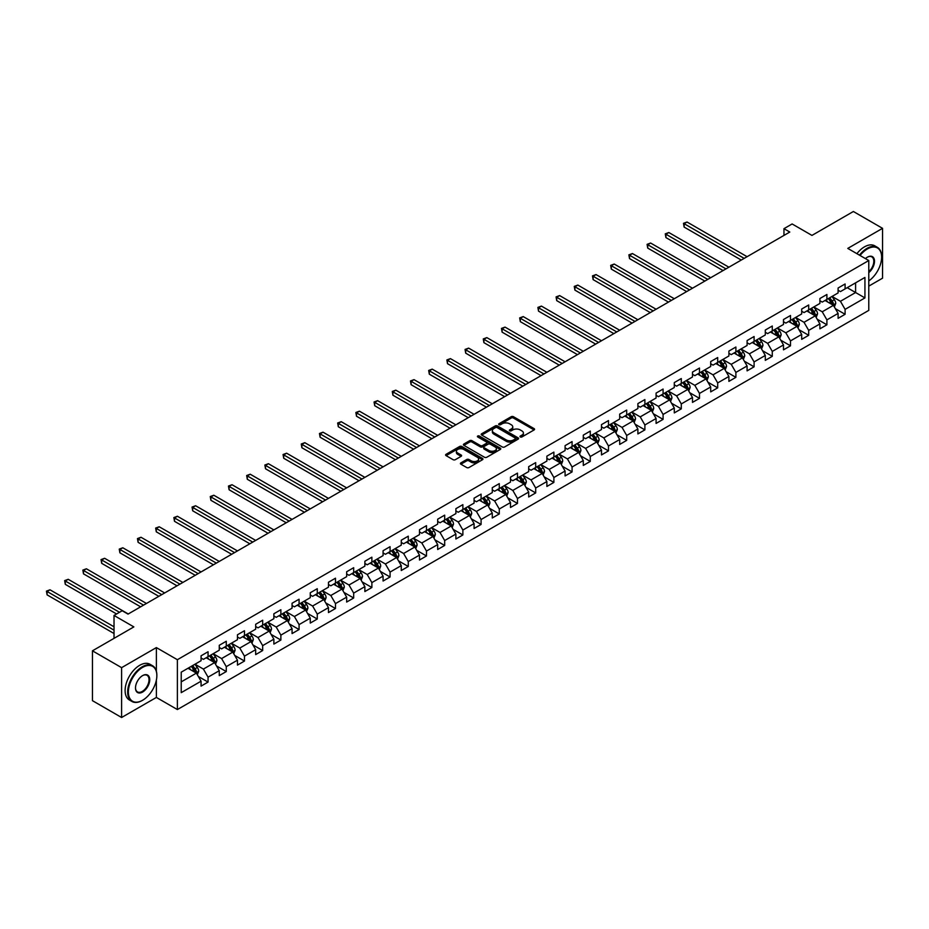 <?xml version="1.0" encoding="UTF-8"?>
<svg xmlns="http://www.w3.org/2000/svg" width="929" height="929" viewBox="0 0 929 929"><rect width="100%" height="100%" fill="white"/><g stroke="black" fill="none" stroke-linecap="round" stroke-linejoin="round"><path stroke-width="1.39" d="M520.31 436.967A1.138 0.65 0 0 0 521.912 436.967L534.082 429.941A1.614 0.941 0 0 0 534.558 429.279A1.614 0.941 0 0 0 534.082 428.617L513.47 416.715A1.614 0.941 0 0 0 511.182 416.715L499.012 423.74A1.138 0.65 0 0 0 500.615 424.669L502.194 423.763A5.179 2.996 0 0 1 509.522 423.763L511.24 424.75A5.179 2.996 0 0 1 512.762 426.864A5.179 2.996 0 0 1 511.24 428.989L509.661 429.895A1.138 0.65 0 0 0 511.264 430.824L512.843 429.906A5.179 2.996 0 0 1 520.17 429.906L521.889 430.905A5.179 2.996 0 0 1 523.41 433.019A5.179 2.996 0 0 1 521.889 435.132L520.31 436.038A1.138 0.65 0 0 0 520.31 436.967L520.31 436.038M460.9 462.874A1.614 0.941 0 0 0 460.436 463.536A1.614 0.941 0 0 0 460.9 464.198L466.695 467.531A1.614 0.941 0 0 0 468.982 467.531L482.488 459.727A1.614 0.941 0 0 0 482.964 459.065A1.614 0.941 0 0 0 482.488 458.403L461.876 446.501A1.614 0.941 0 0 0 459.588 446.501L446.071 454.304A1.614 0.941 0 0 0 445.606 454.966A1.614 0.941 0 0 0 446.071 455.628L453.062 459.669A1.614 0.941 0 0 0 455.349 459.669L461.132 456.325A1.614 0.941 0 0 0 461.608 455.663A1.614 0.941 0 0 0 461.132 455.001L457.672 453.004A4.331 2.497 0 0 1 456.406 451.239A4.331 2.497 0 0 1 459.077 448.928A4.331 2.497 0 0 1 463.792 449.462L477.367 457.3A4.331 2.497 0 0 1 478.632 459.065A4.331 2.497 0 0 1 475.962 461.376A4.331 2.497 0 0 1 471.247 460.842L468.982 459.53A1.614 0.941 0 0 0 466.695 459.53L460.9 462.874L460.9 464.198L466.695 460.877L466.695 459.53M868.778 286.132L882.55 278.177L882.55 228.337L853.379 211.498L811.958 235.409L792.123 223.959L783.96 228.673L789.801 232.041L128.028 614.104L122.198 610.736L114.023 615.451L114.023 638.362M156.374 671.249L156.374 647.583L121.606 667.661L92.447 650.823L133.857 626.901L114.023 615.451M156.374 647.583L177.381 659.706L868.778 260.538L868.778 310.379L177.381 709.559L177.381 659.706M882.55 228.337L847.782 248.403L868.778 260.538M502.31 446.965A1.614 0.941 0 0 0 504.598 446.965L518.115 439.162A1.614 0.941 0 0 0 518.579 438.511A1.614 0.941 0 0 0 518.115 437.849L497.491 425.946A1.614 0.941 0 0 0 495.203 425.946L481.686 433.75A1.614 0.941 0 0 0 481.222 434.412A1.614 0.941 0 0 0 481.686 435.062L502.31 446.965M478.191 437.211A1.138 0.65 0 0 1 479.341 437.373L479.341 436.026L500.301 448.126A1.614 0.941 0 0 1 500.777 448.788A1.614 0.941 0 0 1 500.301 449.45L486.784 457.254A1.614 0.941 0 0 1 484.497 457.254L463.885 445.351L463.885 444.027A1.614 0.941 0 0 0 463.408 444.689A1.614 0.941 0 0 0 463.885 445.351M463.885 444.027L469.668 440.683A1.614 0.941 0 0 1 471.955 440.683L480.316 445.514A1.614 0.941 0 0 0 482.604 445.514L486.448 443.296A1.614 0.941 0 0 0 486.924 442.634A1.614 0.941 0 0 0 486.448 441.972L477.738 436.955A1.138 0.65 0 0 1 479.341 436.026M121.606 667.661L121.606 717.502L92.447 700.663L92.447 650.823M198.318 676.451L208.061 682.072L208.061 677.16L219.267 670.692L219.267 675.604L226.27 671.562L226.27 666.65L237.464 660.182L237.464 665.094L244.466 661.053L244.466 656.141L255.672 649.673L255.672 654.597L262.663 650.544L262.663 645.632L273.869 639.164L273.869 644.087L280.872 640.046L280.872 635.122L292.066 628.654L292.066 633.578L299.068 629.537L299.068 624.613L310.274 618.145L310.274 623.069L317.265 619.028L317.265 614.104L328.471 607.636L328.471 612.559L335.474 608.518L335.474 603.595L346.668 597.138L346.668 602.05L353.67 598.009L353.67 593.097L364.876 586.629L364.876 591.541L371.879 587.5L371.879 582.588L383.073 576.119L383.073 581.031L390.075 576.99L390.075 572.078L401.27 565.61L401.27 570.522L408.272 566.481L408.272 561.569L419.478 555.101L419.478 560.013L426.481 555.972L426.481 551.06L437.675 544.591L437.675 549.503L444.677 545.462L444.677 540.55L455.884 534.082L455.884 539.006L462.874 534.965L462.874 530.041L474.08 523.573L474.08 528.496L481.083 524.455L481.083 519.532L492.277 513.063L492.277 517.987L499.279 513.946L499.279 509.022L510.486 502.554L510.486 507.478L517.476 503.437L517.476 498.513L528.682 492.045L528.682 496.969L535.685 492.927L535.685 488.004L546.879 481.547L546.879 486.459L553.881 482.418L553.881 477.506L565.087 471.038L565.087 475.95L572.078 471.909L572.078 466.997L583.284 460.529L583.284 465.441L590.287 461.399L590.287 456.487L601.481 450.019L601.481 454.931L608.483 450.89L608.483 445.978L619.689 439.51L619.689 444.422L626.692 440.381L626.692 435.469L637.886 429.001L637.886 433.924L644.889 429.872L644.889 424.959L656.083 418.491L656.083 423.415L663.085 419.374L663.085 414.45L674.291 407.982L674.291 412.906L681.294 408.865L681.294 403.941L692.488 397.473L692.488 402.396L699.491 398.355L699.491 393.431L710.697 386.963L710.697 391.887L717.687 387.846L717.687 382.922L728.893 376.466L728.893 381.378L735.896 377.337L735.896 372.413L747.09 365.956L747.09 370.868L754.093 366.827L754.093 361.915L765.299 355.447L765.299 360.359L772.289 356.318L772.289 351.406L783.495 344.938L783.495 349.85L790.498 345.809L790.498 340.897L801.692 334.428L801.692 339.34L808.694 335.299L808.694 330.387L819.901 323.919L819.901 328.831L826.903 324.79L826.903 319.878L838.097 313.41L838.097 318.333L845.1 314.292L845.1 309.369L864.934 297.919L864.934 277.446L855.597 282.834L855.597 292.53L864.934 297.919M208.061 682.072L201.07 686.113L201.07 681.201L181.225 692.651L181.225 672.166L201.07 660.716L201.07 655.804L208.061 651.763L208.061 656.675L219.267 650.207L219.267 645.295L226.27 641.254L226.27 646.166L237.464 639.709L237.464 634.786L244.466 630.745L244.466 635.668L255.672 629.2L255.672 624.276L262.663 620.235L262.663 625.159L273.869 618.691L273.869 613.767L280.872 609.726L280.872 614.65L292.066 608.181L292.066 603.258L299.068 599.217L299.068 604.14L310.274 597.672L310.274 592.748L317.265 588.707L317.265 593.631L328.471 587.163L328.471 582.251L335.474 578.21L335.474 583.122L346.668 576.654L346.668 571.741L353.67 567.7L353.67 572.612L364.876 566.144L364.876 561.232L371.879 557.191L371.879 562.103L383.073 555.635L383.073 550.723L390.075 546.682L390.075 551.594L401.27 545.126L401.27 540.213L408.272 536.172L408.272 541.084L419.478 534.616L419.478 529.704L426.481 525.663L426.481 530.575L437.675 524.119L437.675 519.195L444.677 515.154L444.677 520.077L455.884 513.609L455.884 508.686L462.874 504.644L462.874 509.568L474.08 503.1L474.08 498.176L481.083 494.135L481.083 499.059L492.277 492.591L492.277 487.667L499.279 483.626L499.279 488.549L510.486 482.081L510.486 477.169L517.476 473.116L517.476 478.04L528.682 471.572L528.682 466.66L535.685 462.619L535.685 467.531L546.879 461.063L546.879 456.151L553.881 452.109L553.881 457.022L565.087 450.553L565.087 445.641L572.078 441.6L572.078 446.512L583.284 440.044L583.284 435.132L590.287 431.091L590.287 436.003L601.481 429.535L601.481 424.623L608.483 420.582L608.483 425.494L619.689 419.037L619.689 414.113L626.692 410.072L626.692 414.984L637.886 408.528L637.886 403.604L644.889 399.563L644.889 404.487L656.083 398.018L656.083 393.095L663.085 389.054L663.085 393.977L674.291 387.509L674.291 382.585L681.294 378.544L681.294 383.468L692.488 377L692.488 372.076L699.491 368.035L699.491 372.959L710.697 366.49L710.697 361.578L717.687 357.537L717.687 362.449L728.893 355.981L728.893 351.069L735.896 347.028L735.896 351.94L747.09 345.472L747.09 340.56L754.093 336.519L754.093 341.431L765.299 334.963L765.299 330.05L772.289 326.009L772.289 330.921L783.495 324.453L783.495 319.541L790.498 315.5L790.498 320.412L801.692 313.944L801.692 309.032L808.694 304.991L808.694 309.903L819.901 303.446L819.901 298.523L826.903 294.481L826.903 299.405L838.097 292.937L838.097 288.013L845.1 283.972L845.1 288.896L864.934 277.446M206.203 657.755L214.599 662.609L203.393 669.077L194.997 664.223M201.07 658.022L203.393 659.369L208.061 656.675M203.393 669.077L208.061 677.16M214.599 662.609L219.267 670.692M224.4 647.246L232.796 652.1L221.601 658.568L213.194 653.714M219.267 647.513L221.601 648.86L226.27 646.166M221.601 658.568L226.27 666.65M232.796 652.1L237.464 660.182M242.597 636.737L251.004 641.591L239.798 648.059L231.402 643.205M237.464 637.015L239.798 638.362L244.466 635.668M239.798 648.059L244.466 656.141M251.004 641.591L255.672 649.673M260.805 626.227L269.201 631.081L258.007 637.549L249.599 632.695M255.672 626.506L258.007 627.853L262.663 625.159M258.007 637.549L262.663 645.632M269.201 631.081L273.869 639.164M279.002 615.73L287.398 620.572L276.203 627.04L267.796 622.186M273.869 615.997L276.203 617.344L280.872 614.65M276.203 627.04L280.872 635.122M287.398 620.572L292.066 628.654M297.199 605.22L305.606 610.063L294.4 616.531L286.004 611.677M292.066 605.487L294.4 606.834L299.068 604.14M294.4 616.531L299.068 624.613M305.606 610.063L310.274 618.145M315.407 594.711L323.803 599.553L312.608 606.022L304.201 601.179M310.274 594.978L312.608 596.325L317.265 593.631M312.608 606.022L317.265 614.104M323.803 599.553L328.471 607.636M333.604 584.202L342 589.044L330.805 595.512L322.409 590.67M328.471 584.469L330.805 585.816L335.474 583.122M330.805 595.512L335.474 603.595M342 589.044L346.668 597.138M351.801 573.692L360.208 578.546L349.002 585.003L340.606 580.16M346.668 573.959L349.002 575.306L353.67 572.612M349.002 585.003L353.67 593.097M360.208 578.546L364.876 586.629M370.009 563.183L378.405 568.037L367.21 574.505L358.803 569.651M364.876 563.45L367.21 564.797L371.879 562.103M367.21 574.505L371.879 582.588M378.405 568.037L383.073 576.119M388.206 552.674L396.613 557.528L385.407 563.996L377.011 559.142M383.073 552.941L385.407 554.288L390.075 551.594M385.407 563.996L390.075 572.078M396.613 557.528L401.27 565.61M406.414 542.164L414.81 547.018L403.604 553.487L395.208 548.633M401.27 542.431L403.604 543.779L408.272 541.084M403.604 553.487L408.272 561.569M414.81 547.018L419.478 555.101M424.611 531.655L433.007 536.509L421.812 542.977L413.405 538.123M419.478 531.922L421.812 533.269L426.481 530.575M421.812 542.977L426.481 551.06M433.007 536.509L437.675 544.591M442.808 521.146L451.215 526L440.009 532.468L431.613 527.614M437.675 521.424L440.009 522.772L444.677 520.077M440.009 532.468L444.677 540.55M451.215 526L455.884 534.082M461.016 510.636L469.412 515.49L458.206 521.959L449.81 517.105M455.884 510.915L458.206 512.262L462.874 509.568M458.206 521.959L462.874 530.041M469.412 515.49L474.08 523.573M479.213 500.139L487.609 504.981L476.414 511.449L468.007 506.595M474.08 500.406L476.414 501.753L481.083 499.059M476.414 511.449L481.083 519.532M487.609 504.981L492.277 513.063M497.41 489.629L505.817 494.472L494.611 500.94L486.215 496.098M492.277 489.897L494.611 491.244L499.279 488.549M494.611 500.94L499.279 509.022M505.817 494.472L510.486 502.554M515.618 479.12L524.014 483.963L512.82 490.431L504.412 485.588M510.486 479.387L512.82 480.734L517.476 478.04M512.82 490.431L517.476 498.513M524.014 483.963L528.682 492.045M533.815 468.611L542.211 473.453L531.016 479.921L522.609 475.079M528.682 468.878L531.016 470.225L535.685 467.531M531.016 479.921L535.685 488.004M542.211 473.453L546.879 481.547M552.012 458.102L560.419 462.956L549.213 469.412L540.817 464.57M546.879 458.369L549.213 459.716L553.881 457.022M549.213 469.412L553.881 477.506M560.419 462.956L565.087 471.038M570.22 447.592L578.616 452.446L567.422 458.914L559.014 454.06M565.087 447.859L567.422 449.206L572.078 446.512M567.422 458.914L572.078 466.997M578.616 452.446L583.284 460.529M588.417 437.083L596.813 441.937L585.618 448.405L577.223 443.551M583.284 437.35L585.618 438.697L590.287 436.003M585.618 448.405L590.287 456.487M596.813 441.937L601.481 450.019M606.614 426.574L615.021 431.428L603.815 437.896L595.419 433.042M601.481 426.841L603.815 428.188L608.483 425.494M603.815 437.896L608.483 445.978M615.021 431.428L619.689 439.51M624.822 416.064L633.218 420.918L622.024 427.386L613.616 422.532M619.689 416.343L622.024 417.69L626.692 414.984M622.024 427.386L626.692 435.469M633.218 420.918L637.886 429.001M643.019 405.555L651.426 410.409L640.22 416.877L631.825 412.023M637.886 405.834L640.22 407.181L644.889 404.487M640.22 416.877L644.889 424.959M651.426 410.409L656.083 418.491M661.227 395.046L669.623 399.9L658.417 406.368L650.021 401.514M656.083 395.324L658.417 396.671L663.085 393.977M658.417 406.368L663.085 414.45M669.623 399.9L674.291 407.982M679.424 384.548L687.82 389.39L676.626 395.859L668.218 391.004M674.291 384.815L676.626 386.162L681.294 383.468M676.626 395.859L681.294 403.941M687.82 389.39L692.488 397.473M697.621 374.039L706.028 378.881L694.822 385.349L686.426 380.507M692.488 374.306L694.822 375.653L699.491 372.959M694.822 385.349L699.491 393.431M706.028 378.881L710.697 386.963M715.829 363.529L724.225 368.372L713.019 374.84L704.623 369.997M710.697 363.796L713.019 365.143L717.687 362.449M713.019 374.84L717.687 382.922M724.225 368.372L728.893 376.466M734.026 353.02L742.422 357.874L731.228 364.331L722.82 359.488M728.893 353.287L731.228 354.634L735.896 351.94M731.228 364.331L735.896 372.413M742.422 357.874L747.09 365.956M752.223 342.511L760.63 347.365L749.424 353.821L741.028 348.979M747.09 342.778L749.424 344.125L754.093 341.431M749.424 353.821L754.093 361.915M760.63 347.365L765.299 355.447M770.431 332.001L778.827 336.855L767.633 343.324L759.225 338.47M765.299 332.268L767.633 333.616L772.289 330.921M767.633 343.324L772.289 351.406M778.827 336.855L783.495 344.938M788.628 321.492L797.024 326.346L785.829 332.814L777.422 327.96M783.495 321.759L785.829 323.106L790.498 320.412M785.829 332.814L790.498 340.897M797.024 326.346L801.692 334.428M806.825 310.983L815.232 315.837L804.026 322.305L795.63 317.451M801.692 311.25L804.026 312.597L808.694 309.903M804.026 322.305L808.694 330.387M815.232 315.837L819.901 323.919M825.033 300.473L833.429 305.327L822.235 311.796L813.827 306.942M819.901 300.752L822.235 302.099L826.903 299.405M822.235 311.796L826.903 319.878M833.429 305.327L838.097 313.41M847.202 287.676L855.597 292.53L840.431 301.286L832.036 296.432M838.097 290.243L840.431 291.59L845.1 288.896M840.431 301.286L845.1 309.369M121.606 717.502L156.374 697.435L177.381 709.559M783.96 228.673L783.96 235.409M181.225 681.874L196.402 673.119L187.995 668.265M196.402 673.119L201.07 681.201M835.357 308.66L845.1 314.292M817.16 319.17L826.903 324.79M798.952 329.679L808.694 335.299M780.755 340.188L790.498 345.809M762.546 350.697L772.289 356.318M744.35 361.207L754.093 366.827M726.153 371.716L735.896 377.337M707.944 382.214L717.687 387.846M689.748 392.723L699.491 398.355M671.551 403.232L681.294 408.865M653.342 413.742L663.085 419.374M635.146 424.251L644.889 429.872M616.949 434.76L626.692 440.381M598.74 445.27L608.483 450.89M580.544 455.779L590.287 461.399M562.347 466.288L572.078 471.909M544.139 476.798L553.881 482.418M525.942 487.307L535.685 492.927M507.733 497.805L517.476 503.437M489.537 508.314L499.279 513.946M471.34 518.823L481.083 524.455M453.131 529.333L462.874 534.965M434.935 539.842L444.677 545.462M416.738 550.351L426.481 555.972M398.529 560.861L408.272 566.481M380.333 571.37L390.075 576.99M362.136 581.879L371.879 587.5M343.927 592.388L353.67 598.009M325.731 602.898L335.474 608.518M307.534 613.395L317.265 619.028M289.325 623.905L299.068 629.537M271.129 634.414L280.872 640.046M252.92 644.923L262.663 650.544M234.723 655.433L244.466 661.053M216.527 665.942L226.27 671.562M156.374 697.435L156.374 680.051M520.763 437.129L521.889 436.479A5.179 2.996 0 0 0 523.41 434.366L523.41 433.019M512.762 426.864L512.762 428.211A5.179 2.996 0 0 1 511.24 430.336L510.114 430.975M534.082 428.617L534.082 429.941L513.47 418.062A1.614 0.941 0 0 0 511.182 418.062L499.465 424.832M518.115 437.849L518.115 439.162L497.491 427.294A1.614 0.941 0 0 0 495.203 427.294L481.71 435.086L481.686 433.75M515.247 438.964A1.138 0.65 0 0 0 515.247 438.047L497.154 427.595A1.138 0.65 0 0 0 495.552 427.595L493.891 428.559A5.179 2.996 0 0 0 492.37 430.673A5.179 2.996 0 0 0 493.891 432.786L506.259 439.928A5.179 2.996 0 0 0 513.586 439.928L515.247 438.964L515.247 440.311A1.138 0.65 0 0 0 515.583 439.858L515.583 438.511M492.37 430.673L492.37 432.02A5.179 2.996 0 0 0 493.891 434.133L493.891 432.786M515.247 440.311L513.586 441.275A5.179 2.996 0 0 1 506.259 441.275L493.891 434.133M463.908 445.363L469.668 442.03L469.668 440.683M486.924 442.634L486.924 443.981A1.614 0.941 0 0 1 486.448 444.643L482.604 446.861A1.614 0.941 0 0 1 480.316 446.861L471.955 442.03A1.614 0.941 0 0 0 469.668 442.03M479.341 437.373L500.278 449.462M488.991 450.519A4.331 2.497 0 0 0 493.717 451.064A4.331 2.497 0 0 0 496.388 448.753A4.331 2.497 0 0 0 495.122 446.988L490.338 444.225A1.614 0.941 0 0 0 488.05 444.225L484.206 446.443A1.614 0.941 0 0 0 483.742 447.104A1.614 0.941 0 0 0 484.206 447.766L488.991 450.519L488.991 451.866A4.331 2.497 0 0 0 493.717 452.411A4.331 2.497 0 0 0 496.388 450.101L496.388 448.753M483.742 447.104L483.742 448.452A1.614 0.941 0 0 0 484.206 449.113L484.206 447.766M488.991 451.866L484.206 449.113M478.632 459.065L478.632 460.412A4.331 2.497 0 0 1 475.962 462.723A4.331 2.497 0 0 1 471.247 462.189L468.982 460.877A1.614 0.941 0 0 0 466.695 460.877M456.406 451.239L456.406 452.586A4.331 2.497 0 0 0 457.672 454.351L457.672 453.004M461.132 455.001L461.132 456.325L457.672 454.351M482.488 458.403L482.488 459.727L461.876 447.859A1.614 0.941 0 0 0 459.588 447.859L446.094 455.64L446.071 454.304M834.358 306.918L835.74 303.423A4.378 2.52 -120 0 0 834.347 299.707L831.943 296.49M827.739 302.041L826.102 299.858M747.09 256.694L687.042 222.019L684.127 223.703L684.127 227.071L741.261 260.062M828.32 298.581L830.723 301.797A4.378 2.52 60 0 1 831.978 304.422L833.383 303.609A4.378 2.52 -120 0 0 832.129 300.984L829.725 297.768M828.622 298.406L831.292 301.971A2.23 1.289 60 0 1 831.699 302.645L833.383 303.609M684.127 227.071L683.489 223.332L744.175 258.378M683.489 223.332L687.042 222.019M868.778 280.93A20.124 11.624 120 0 0 881.621 257.17A20.124 11.624 120 0 0 867.384 248.949A20.124 11.624 120 0 0 860.068 255.498M859.464 255.15A20.624 11.903 -60 0 1 867.036 248.345A20.624 11.903 -60 0 1 877.348 247.323A20.624 11.903 -60 0 1 881.621 256.764A20.624 11.903 -60 0 1 881.621 256.961M865.433 258.599A10.068 5.806 -60 0 1 867.384 257.17L867.384 257.17A10.068 5.806 -60 0 1 874.468 260.48A10.068 5.806 -60 0 1 868.778 272.627M856.898 253.675A20.624 11.903 -60 0 1 864.469 246.859A20.624 11.903 -60 0 1 874.781 245.837L877.348 247.323M868.778 271.721A9.569 5.528 120 0 0 873.574 263.43A9.569 5.528 120 0 0 871.82 256.892A9.569 5.528 120 0 0 867.21 257.275M142.265 700.466L142.613 700.257A20.124 11.624 120 0 0 156.85 675.604A20.124 11.624 120 0 0 142.613 667.394A20.124 11.624 120 0 0 128.376 692.047A20.124 11.624 120 0 0 142.613 700.257L142.265 700.466A20.624 11.903 -60 0 1 131.953 701.488A20.624 11.903 -60 0 1 128.783 684.963A20.624 11.903 -60 0 1 142.265 666.778A20.624 11.903 -60 0 1 152.577 665.756A20.624 11.903 -60 0 1 156.85 675.209A20.624 11.903 -60 0 1 156.85 675.406M142.613 692.047A10.068 5.806 -60 0 1 135.495 687.936A10.068 5.806 -60 0 1 142.613 675.604L142.613 675.604A10.068 5.806 -60 0 1 149.732 679.714A10.068 5.806 -60 0 1 142.613 692.047M135.495 687.727A9.569 5.528 120 0 0 137.48 691.908A9.569 5.528 120 0 0 142.265 691.431A9.569 5.528 120 0 0 148.512 683.001A9.569 5.528 120 0 0 147.049 675.337A9.569 5.528 120 0 0 142.439 675.708M131.953 701.488L129.386 700.001A20.624 11.903 -60 0 1 126.216 683.477A20.624 11.903 -60 0 1 139.698 665.303A20.624 11.903 -60 0 1 150.01 664.281L152.577 665.756M816.15 317.428L817.543 313.932A4.378 2.52 -120 0 0 816.15 310.216L813.734 307M809.542 312.55L807.905 310.367M728.893 267.204L668.845 232.529L665.919 234.213L665.919 237.58L723.052 270.571M810.123 309.09L812.527 312.307A4.378 2.52 60 0 1 813.781 314.931L815.174 314.118A4.378 2.52 -120 0 0 813.932 311.494L811.516 308.277M810.425 308.916L813.096 312.481A2.23 1.289 60 0 1 813.502 313.154L815.174 314.118M665.919 237.58L665.28 233.841L725.979 268.887M665.28 233.841L668.845 232.529M797.953 327.937L799.335 324.442A4.378 2.52 -120 0 0 797.941 320.726L795.538 317.509M791.334 323.06L789.696 320.877M710.685 277.713L650.637 243.038L647.722 244.722L647.722 248.089L704.856 281.081M791.914 319.599L794.33 322.804A4.378 2.52 60 0 1 795.572 325.44L796.977 324.627A4.378 2.52 -120 0 0 795.723 322.003L793.32 318.786M792.228 319.413L794.899 322.99A2.23 1.289 60 0 1 795.294 323.664L796.977 324.627M647.722 248.089L647.083 244.35L707.77 279.397M647.083 244.35L650.637 243.038M779.745 338.446L781.138 334.951A4.378 2.52 -120 0 0 779.745 331.223L777.329 328.018M773.137 333.569L771.5 331.386M692.488 288.222L632.44 253.547L629.525 255.231L629.525 258.599L686.659 291.59M773.718 330.097L776.121 333.314A4.378 2.52 60 0 1 777.376 335.95L778.781 335.137A4.378 2.52 -120 0 0 777.527 332.512L775.123 329.296M774.02 329.923L776.69 333.488A2.23 1.289 60 0 1 777.097 334.173L778.781 335.137M629.525 258.599L628.875 254.86L689.573 289.906M628.875 254.86L632.44 253.547M761.548 348.956L762.941 345.46A4.378 2.52 -120 0 0 761.536 341.733L759.132 338.528M754.94 344.078L753.303 341.895M674.291 298.732L614.243 264.057L611.317 265.74L611.317 269.108L668.45 302.099M755.521 340.606L757.925 343.823A4.378 2.52 60 0 1 759.179 346.459L760.572 345.646A4.378 2.52 -120 0 0 759.33 343.022L756.914 339.805M755.823 340.432L758.494 343.997A2.23 1.289 60 0 1 758.9 344.682L760.572 345.646M611.317 269.108L610.678 265.369L671.377 300.415M610.678 265.369L614.243 264.057M743.351 359.465L744.733 355.97A4.378 2.52 -120 0 0 743.339 352.242L740.936 349.025M736.732 354.588L735.094 352.405M656.083 309.229L596.035 274.566L593.12 276.25L593.12 279.617L650.254 312.597M737.312 351.116L739.728 354.332A4.378 2.52 60 0 1 740.97 356.968L742.376 356.155A4.378 2.52 -120 0 0 741.121 353.531L738.718 350.314M737.614 350.941L740.297 354.506A2.23 1.289 60 0 1 740.692 355.192L742.376 356.155M593.12 279.617L592.481 275.878L653.168 310.913M592.481 275.878L596.035 274.566M725.143 369.974L726.536 366.479A4.378 2.52 -120 0 0 725.143 362.751L722.727 359.535M718.535 365.085L716.898 362.902M637.886 319.739L577.838 285.075L574.923 286.759L574.923 290.127L632.057 323.106M719.116 361.625L721.519 364.842A4.378 2.52 60 0 1 722.774 367.478L724.179 366.665A4.378 2.52 -120 0 0 722.925 364.029L720.509 360.824M719.418 361.451L722.088 365.016A2.23 1.289 60 0 1 722.495 365.689L724.179 366.665M574.923 290.127L574.273 286.387L634.971 321.422M574.273 286.387L577.838 285.075M706.946 380.484L708.339 376.988A4.378 2.52 -120 0 0 706.934 373.261L704.53 370.044M700.338 375.595L698.701 373.412M619.689 330.248L559.63 295.585L556.715 297.268L556.715 300.636L613.848 333.616M700.919 372.134L703.323 375.351A4.378 2.52 60 0 1 704.577 377.975L705.97 377.174A4.378 2.52 -120 0 0 704.716 374.538L702.312 371.333M701.221 371.96L703.892 375.525A2.23 1.289 60 0 1 704.298 376.199L705.97 377.174M556.715 300.636L556.076 296.897L616.775 331.932M556.076 296.897L559.63 295.585M688.749 390.993L690.131 387.498A4.378 2.52 -120 0 0 688.737 383.77L686.334 380.553M682.13 386.104L680.492 383.921M601.481 340.757L541.433 306.094L538.518 307.778L538.518 311.145L595.652 344.125M682.71 382.643L685.126 385.86A4.378 2.52 60 0 1 686.368 388.485L687.774 387.683A4.378 2.52 -120 0 0 686.519 385.047L684.116 381.831M683.012 382.469L685.683 386.034A2.23 1.289 60 0 1 686.09 386.708L687.774 387.683M538.518 311.145L537.879 307.406L598.566 342.441M537.879 307.406L541.433 306.094M670.541 401.502L671.934 398.007A4.378 2.52 -120 0 0 670.541 394.279L668.125 391.063M663.933 396.613L662.296 394.43M583.284 351.267L523.236 316.592L520.321 318.275L520.321 321.655L577.455 354.634M664.514 393.153L666.917 396.369A4.378 2.52 60 0 1 668.172 398.994L669.577 398.193A4.378 2.52 -120 0 0 668.323 395.557L665.907 392.34M664.816 392.979L667.486 396.544A2.23 1.289 60 0 1 667.893 397.217L669.577 398.193M520.321 321.655L519.671 317.915L580.37 352.95M519.671 317.915L523.236 316.592M652.344 412.011L653.726 408.505A4.378 2.52 -120 0 0 652.332 404.789L649.928 401.572M645.725 407.123L644.099 404.939M565.087 361.776L505.028 327.101L502.113 328.785L502.113 332.152L559.246 365.143M646.305 403.662L648.721 406.879A4.378 2.52 60 0 1 649.975 409.503L651.368 408.702A4.378 2.52 -120 0 0 650.114 406.066L647.71 402.849M646.619 403.488L649.29 407.053A2.23 1.289 60 0 1 649.696 407.726L651.368 408.702M502.113 332.152L501.474 328.413L562.161 363.46M501.474 328.413L505.028 327.101M634.147 422.509L635.529 419.014A4.378 2.52 -120 0 0 634.135 415.298L631.732 412.081M627.528 417.632L625.891 415.449M546.879 372.285L486.831 337.61L483.916 339.294L483.916 342.662L541.05 375.653M628.109 414.171L630.512 417.388A4.378 2.52 60 0 1 631.766 420.013L633.172 419.2A4.378 2.52 -120 0 0 631.917 416.575L629.514 413.359M628.41 413.997L631.081 417.562A2.23 1.289 60 0 1 631.488 418.236L633.172 419.2M483.916 342.662L483.277 338.922L543.964 373.969M483.277 338.922L486.831 337.61M615.939 433.019L617.332 429.523A4.378 2.52 -120 0 0 615.939 425.807L613.523 422.59M609.331 428.141L607.694 425.958M528.682 382.794L468.634 348.12L465.708 349.803L465.708 353.171L522.853 386.162M609.912 424.681L612.316 427.886A4.378 2.52 60 0 1 613.57 430.522L614.963 429.709A4.378 2.52 -120 0 0 613.721 427.085L611.305 423.868M610.214 424.495L612.885 428.072A2.23 1.289 60 0 1 613.291 428.745L614.963 429.709M465.708 353.171L465.069 349.432L525.768 384.478M465.069 349.432L468.634 348.12M597.742 443.528L599.124 440.032A4.378 2.52 -120 0 0 597.73 436.316L595.326 433.1M591.123 438.651L589.485 436.467M510.486 393.304L450.426 358.629L447.511 360.313L447.511 363.68L504.644 396.671M591.703 435.19L594.119 438.395A4.378 2.52 60 0 1 595.373 441.031L596.766 440.218A4.378 2.52 -120 0 0 595.512 437.594L593.108 434.377M592.017 435.004L594.688 438.581A2.23 1.289 60 0 1 595.094 439.254L596.766 440.218M447.511 363.68L446.872 359.941L507.559 394.988M446.872 359.941L450.426 358.629M579.545 454.037L580.927 450.542A4.378 2.52 -120 0 0 579.533 446.814L577.118 443.609M572.926 449.16L571.289 446.977M492.277 403.813L432.229 369.138L429.314 370.822L429.314 374.19L486.448 407.181M573.507 445.688L575.91 448.904A4.378 2.52 60 0 1 577.164 451.54L578.57 450.728A4.378 2.52 -120 0 0 577.315 448.103L574.912 444.886M573.808 445.514L576.479 449.079A2.23 1.289 60 0 1 576.886 449.764L578.57 450.728M429.314 374.19L428.675 370.45L489.362 405.497M428.675 370.45L432.229 369.138M561.337 464.546L562.73 461.051A4.378 2.52 -120 0 0 561.337 457.323L558.921 454.118M554.729 459.669L553.092 457.486M474.08 414.311L414.032 379.647L411.106 381.331L411.106 384.699L468.239 417.69M555.31 456.197L557.714 459.414A4.378 2.52 60 0 1 558.968 462.05L560.361 461.237A4.378 2.52 -120 0 0 559.119 458.612L556.703 455.396M555.612 456.023L558.283 459.588A2.23 1.289 60 0 1 558.689 460.273L560.361 461.237M411.106 384.699L410.467 380.96L471.166 416.006M410.467 380.96L414.032 379.647M543.14 475.056L544.522 471.56A4.378 2.52 -120 0 0 543.128 467.833L540.724 464.616M536.521 470.179L534.883 467.984M455.872 424.82L395.824 390.157L392.909 391.841L392.909 395.208L450.042 428.188M537.101 466.706L539.517 469.923A4.378 2.52 60 0 1 540.759 472.559L542.164 471.746A4.378 2.52 -120 0 0 540.91 469.11L538.506 465.905M537.415 466.532L540.086 470.097A2.23 1.289 60 0 1 540.481 470.771L542.164 471.746M392.909 395.208L392.27 391.469L452.957 426.504M392.27 391.469L395.824 390.157M524.931 485.565L526.325 482.07A4.378 2.52 -120 0 0 524.931 478.342L522.516 475.125M518.324 480.676L516.687 478.493M437.675 435.329L377.627 400.666L374.712 402.35L374.712 405.718L431.846 438.697M518.905 477.216L521.308 480.432A4.378 2.52 60 0 1 522.562 483.057L523.968 482.256A4.378 2.52 -120 0 0 522.713 479.619L520.31 476.414M519.206 477.041L521.877 480.607A2.23 1.289 60 0 1 522.284 481.28L523.968 482.256M374.712 405.718L374.062 401.978L434.76 437.013M374.062 401.978L377.627 400.666M506.735 496.074L508.128 492.579A4.378 2.52 -120 0 0 506.723 488.851L504.319 485.635M500.127 491.186L498.49 489.002M419.478 445.839L359.43 411.175L356.504 412.859L356.504 416.227L413.637 449.206M500.708 487.725L503.112 490.942A4.378 2.52 60 0 1 504.366 493.566L505.759 492.765A4.378 2.52 -120 0 0 504.517 490.129L502.101 486.912M501.01 487.551L503.681 491.116A2.23 1.289 60 0 1 504.087 491.789L505.759 492.765M356.504 416.227L355.865 412.488L416.564 447.523M355.865 412.488L359.43 411.175M488.538 506.584L489.92 503.088A4.378 2.52 -120 0 0 488.526 499.361L486.122 496.144M481.919 501.695L480.281 499.512M401.27 456.348L341.222 421.685L338.307 423.369L338.307 426.736L395.44 459.716M482.499 498.234L484.915 501.451A4.378 2.52 60 0 1 486.157 504.075L487.562 503.274A4.378 2.52 -120 0 0 486.308 500.638L483.904 497.421M482.801 498.06L485.484 501.625A2.23 1.289 60 0 1 485.879 502.299L487.562 503.274M338.307 426.736L337.668 422.997L398.355 458.032M337.668 422.997L341.222 421.685M470.329 517.093L471.723 513.598A4.378 2.52 -120 0 0 470.329 509.87L467.914 506.653M463.722 512.204L462.085 510.021M383.073 466.857L323.025 432.182L320.11 433.866L320.11 437.234L377.244 470.225M464.303 508.744L466.706 511.96A4.378 2.52 60 0 1 467.961 514.585L469.366 513.783A4.378 2.52 -120 0 0 468.111 511.147L465.696 507.931M464.605 508.569L467.275 512.134A2.23 1.289 60 0 1 467.682 512.808L469.366 513.783M320.11 437.234L319.46 433.506L380.158 468.541M319.46 433.506L323.025 432.182M452.133 527.602L453.526 524.095A4.378 2.52 -120 0 0 452.121 520.379L449.717 517.163M445.514 522.713L443.888 520.53M364.876 477.367L304.817 442.692L301.902 444.376L301.902 447.743L359.035 480.734M446.106 519.253L448.51 522.47A4.378 2.52 60 0 1 449.764 525.094L451.157 524.281A4.378 2.52 -120 0 0 449.903 521.657L447.499 518.44M446.408 519.079L449.079 522.644A2.23 1.289 60 0 1 449.485 523.317L451.157 524.281M301.902 447.743L301.263 444.004L361.962 479.05M301.263 444.004L304.817 442.692M433.936 538.1L435.318 534.605A4.378 2.52 -120 0 0 433.924 530.889L431.52 527.672M427.317 533.223L425.679 531.04M346.668 487.876L286.62 453.201L283.705 454.885L283.705 458.252L340.838 491.244M427.897 529.762L430.313 532.979A4.378 2.52 60 0 1 431.555 535.603L432.96 534.79A4.378 2.52 -120 0 0 431.706 532.166L429.303 528.949M428.199 529.588L430.87 533.153A2.23 1.289 60 0 1 431.277 533.827L432.96 534.79M283.705 458.252L283.066 454.513L343.753 489.56M283.066 454.513L286.62 453.201M415.727 548.609L417.121 545.114A4.378 2.52 -120 0 0 415.727 541.398L413.312 538.181M409.12 543.732L407.483 541.549M328.471 498.385L268.423 463.71L265.508 465.394L265.508 468.762L322.642 501.753M409.701 540.272L412.104 543.477A4.378 2.52 60 0 1 413.359 546.113L414.764 545.3A4.378 2.52 -120 0 0 413.51 542.675L411.094 539.459M410.003 540.086L412.673 543.662A2.23 1.289 60 0 1 413.08 544.336L414.764 545.3M265.508 468.762L264.858 465.023L325.556 500.069M264.858 465.023L268.423 463.71M397.531 559.119L398.913 555.623A4.378 2.52 -120 0 0 397.519 551.907L395.115 548.691M390.912 554.241L389.286 552.058M310.274 508.895L250.215 474.22L247.3 475.903L247.3 479.271L304.433 512.262M391.492 550.781L393.908 553.986A4.378 2.52 60 0 1 395.162 556.622L396.555 555.809A4.378 2.52 -120 0 0 395.301 553.185L392.897 549.968M391.806 550.595L394.477 554.16A2.23 1.289 60 0 1 394.883 554.845L396.555 555.809M247.3 479.271L246.661 475.532L307.348 510.578M246.661 475.532L250.215 474.22M379.334 569.628L380.716 566.133A4.378 2.52 -120 0 0 379.322 562.405L376.919 559.2M372.715 564.751L371.077 562.568M292.066 519.404L232.018 484.729L229.103 486.413L229.103 489.78L286.237 522.772M373.295 561.279L375.699 564.495A4.378 2.52 60 0 1 376.953 567.131L378.358 566.318A4.378 2.52 -120 0 0 377.104 563.694L374.701 560.477M373.597 561.104L376.268 564.669A2.23 1.289 60 0 1 376.675 565.355L378.358 566.318M229.103 489.78L228.464 486.041L289.151 521.088M228.464 486.041L232.018 484.729M361.126 580.137L362.519 576.642A4.378 2.52 -120 0 0 361.126 572.914L358.71 569.709M354.518 575.26L352.881 573.077M273.869 529.902L213.821 495.238L210.895 496.922L210.895 500.29L268.04 533.269M355.099 571.788L357.502 575.005A4.378 2.52 60 0 1 358.757 577.641L360.15 576.828A4.378 2.52 -120 0 0 358.908 574.203L356.492 570.987M355.401 571.614L358.071 575.179A2.23 1.289 60 0 1 358.478 575.864L360.15 576.828M210.895 500.29L210.256 496.55L270.954 531.585M210.256 496.55L213.821 495.238M342.929 590.647L344.311 587.151A4.378 2.52 -120 0 0 342.917 583.424L340.513 580.207M336.31 585.758L334.672 583.575M255.672 540.411L195.613 505.748L192.698 507.431L192.698 510.799L249.831 543.779M336.89 582.297L339.306 585.514A4.378 2.52 60 0 1 340.56 588.15L341.953 587.337A4.378 2.52 -120 0 0 340.699 584.701L338.295 581.496M337.204 582.123L339.875 585.688A2.23 1.289 60 0 1 340.281 586.362L341.953 587.337M192.698 510.799L192.059 507.06L252.746 542.095M192.059 507.06L195.613 505.748M324.72 601.156L326.114 597.661A4.378 2.52 -120 0 0 324.72 593.933L322.305 590.716M318.113 596.267L316.475 594.084M237.464 550.92L177.416 516.257L174.501 517.941L174.501 521.308L231.635 554.288M318.693 592.807L321.097 596.023A4.378 2.52 60 0 1 322.351 598.648L323.756 597.846A4.378 2.52 -120 0 0 322.502 595.21L320.099 592.005M318.995 592.632L321.666 596.197A2.23 1.289 60 0 1 322.073 596.871L323.756 597.846M174.501 521.308L173.862 517.569L234.549 552.604M173.862 517.569L177.416 516.257M306.524 611.665L307.917 608.17A4.378 2.52 -120 0 0 306.512 604.442L304.108 601.226M299.916 606.776L298.279 604.593M219.267 561.43L159.219 526.766L156.293 528.45L156.293 531.818L213.426 564.797M300.497 603.316L302.9 606.532A4.378 2.52 60 0 1 304.155 609.157L305.548 608.356A4.378 2.52 -120 0 0 304.306 605.72L301.89 602.503M300.799 603.142L303.469 606.707A2.23 1.289 60 0 1 303.876 607.38L305.548 608.356M156.293 531.818L155.654 528.078L216.352 563.113M155.654 528.078L159.219 526.766M288.327 622.175L289.709 618.679A4.378 2.52 -120 0 0 288.315 614.952L285.911 611.735M281.708 617.286L280.07 615.103M201.059 571.939L141.011 537.264L138.096 538.959L138.096 542.327L195.229 575.306M282.288 613.825L284.704 617.042A4.378 2.52 60 0 1 285.946 619.666L287.351 618.865A4.378 2.52 -120 0 0 286.097 616.229L283.693 613.012M282.602 613.651L285.273 617.216A2.23 1.289 60 0 1 285.667 617.89L287.351 618.865M138.096 542.327L137.457 538.588L198.144 573.623M137.457 538.588L141.011 537.264M270.118 632.684L271.512 629.177A4.378 2.52 -120 0 0 270.118 625.461L267.703 622.244M263.511 627.795L261.873 625.612M182.862 582.448L122.814 547.773L119.899 549.457L119.899 552.825L177.033 585.816M264.091 624.334L266.495 627.551A4.378 2.52 60 0 1 267.749 630.176L269.155 629.374A4.378 2.52 -120 0 0 267.9 626.738L265.497 623.522M264.393 624.16L267.064 627.725A2.23 1.289 60 0 1 267.471 628.399L269.155 629.374M119.899 552.825L119.249 549.097L179.947 584.132M119.249 549.097L122.814 547.773M251.922 643.182L253.315 639.686A4.378 2.52 -120 0 0 251.91 635.97L249.506 632.754M245.314 638.304L243.677 636.121M164.665 592.957L104.617 558.283L101.691 559.966L101.691 563.334L158.824 596.325M245.895 634.844L248.298 638.06A4.378 2.52 60 0 1 249.553 640.685L250.946 639.872A4.378 2.52 -120 0 0 249.704 637.248L247.288 634.031M246.197 634.67L248.867 638.235A2.23 1.289 60 0 1 249.274 638.908L250.946 639.872M101.691 563.334L101.052 559.595L161.751 594.641M101.052 559.595L104.617 558.283M233.725 653.691L235.107 650.195A4.378 2.52 -120 0 0 233.713 646.479L231.309 643.263M227.106 648.814L225.468 646.63M146.457 603.467L86.409 568.792L83.494 570.476L83.494 573.843L140.627 606.834M227.686 645.353L230.102 648.558A4.378 2.52 60 0 1 231.344 651.194L232.749 650.381A4.378 2.52 -120 0 0 231.495 647.757L229.091 644.54M227.988 645.179L230.671 648.744A2.23 1.289 60 0 1 231.066 649.417L232.749 650.381M83.494 573.843L82.855 570.104L143.542 605.151M82.855 570.104L86.409 568.792M215.516 664.2L216.91 660.705A4.378 2.52 -120 0 0 215.516 656.989L213.101 653.772M208.909 659.323L207.272 657.14M128.26 613.976L68.212 579.301L65.297 580.985L65.297 584.353L116.59 613.976M209.489 655.862L211.893 659.067A4.378 2.52 60 0 1 213.147 661.703L214.553 660.891A4.378 2.52 -120 0 0 213.298 658.266L210.883 655.05M209.791 655.677L212.462 659.253A2.23 1.289 60 0 1 212.869 659.927L214.553 660.891M65.297 584.353L64.647 580.613L119.504 612.292M64.647 580.613L68.212 579.301M197.32 674.709L198.713 671.214A4.378 2.52 -120 0 0 197.308 667.486L194.904 664.281M190.7 669.832L189.075 667.649M114.023 626.773L50.003 589.81L47.089 591.494L47.089 594.862L114.023 633.508M191.293 666.36L193.696 669.577A4.378 2.52 60 0 1 194.951 672.213L196.344 671.4A4.378 2.52 -120 0 0 195.09 668.775L192.686 665.559M191.595 666.186L194.266 669.751A2.23 1.289 60 0 1 194.672 670.436L196.344 671.4M47.089 594.862L46.45 591.123L114.023 630.141M46.45 591.123L50.003 589.81M521.889 436.479L521.889 435.132M509.661 430.824L509.661 429.895M511.24 430.336L511.24 428.989M499.012 424.669L499.012 423.74M511.182 418.062L511.182 416.715M513.47 418.062L513.47 416.715M495.203 427.294L495.203 425.946M497.491 427.294L497.491 425.946M506.259 441.275L506.259 439.928M513.586 441.275L513.586 439.928M471.955 442.03L471.955 440.683M480.316 446.861L480.316 445.514M482.604 446.861L482.604 445.514M486.448 444.643L486.448 443.296M500.301 449.45L500.301 448.126M468.982 460.877L468.982 459.53M471.247 462.189L471.247 460.842M459.588 447.859L459.588 446.501M461.876 447.859L461.876 446.501M832.999 305.084L835.717 303.516M832.129 300.984L834.347 299.707M829.016 302.784L830.723 301.797M814.803 315.581L817.508 314.025M813.932 311.494L816.15 310.216M810.82 313.294L812.527 312.307M796.594 326.091L799.312 324.523M795.723 322.003L797.941 320.726M792.611 323.791L794.33 322.804M778.397 336.6L781.103 335.032M777.527 332.512L779.745 331.223M774.414 334.301L776.121 333.314M760.201 347.109L762.906 345.542M759.33 343.022L761.536 341.733M756.218 344.81L757.925 343.823M741.992 357.619L744.71 356.051M741.121 353.531L743.339 352.242M738.009 355.319L739.728 354.332M723.796 368.128L726.501 366.56M722.925 364.029L725.143 362.751M719.812 365.829L721.519 364.842M705.587 378.637L708.304 377.069M704.716 374.538L706.934 373.261M701.616 376.338L703.323 375.351M687.39 389.146L690.108 387.579M686.519 385.047L688.737 383.77M683.407 386.847L685.126 385.86M669.194 399.656L671.899 398.088M668.323 395.557L670.541 394.279M665.21 397.357L666.917 396.369M650.985 410.165L653.702 408.597M650.114 406.066L652.332 404.789M647.014 407.866L648.721 406.879M632.788 420.674L635.506 419.107M631.917 416.575L634.135 415.298M628.805 418.375L630.512 417.388M614.592 431.172L617.297 429.616M613.721 427.085L615.939 425.807M610.608 428.873L612.316 427.886M596.383 441.681L599.1 440.114M595.512 437.594L597.73 436.316M592.4 439.382L594.119 438.395M578.186 452.191L580.904 450.623M577.315 448.103L579.533 446.814M574.203 449.891L575.91 448.904M559.99 462.7L562.695 461.132M559.119 458.612L561.337 457.323M556.006 460.401L557.714 459.414M541.781 473.209L544.499 471.642M540.91 469.11L543.128 467.833M537.798 470.91L539.517 469.923M523.584 483.719L526.29 482.151M522.713 479.619L524.931 478.342M519.601 481.419L521.308 480.432M505.388 494.228L508.093 492.66M504.517 490.129L506.723 488.851M501.405 491.929L503.112 490.942M487.179 504.737L489.897 503.17M486.308 500.638L488.526 499.361M483.196 502.438L484.915 501.451M468.982 515.247L471.688 513.679M468.111 511.147L470.329 509.87M464.999 512.947L466.706 511.96M450.774 525.756L453.491 524.188M449.903 521.657L452.121 520.379M446.803 523.457L448.51 522.47M432.577 536.254L435.295 534.698M431.706 532.166L433.924 530.889M428.594 533.966L430.313 532.979M414.38 546.763L417.086 545.207M413.51 542.675L415.727 541.398M410.397 544.464L412.104 543.477M396.172 557.272L398.889 555.705M395.301 553.185L397.519 551.907M392.201 554.973L393.908 553.986M377.975 567.782L380.693 566.214M377.104 563.694L379.322 562.405M373.992 565.482L375.699 564.495M359.778 578.291L362.484 576.723M358.908 574.203L361.126 572.914M355.795 575.992L357.502 575.005M341.57 588.8L344.287 587.233M340.699 584.701L342.917 583.424M337.587 586.501L339.306 585.514M323.373 599.31L326.091 597.742M322.502 595.21L324.72 593.933M319.39 597.01L321.097 596.023M305.176 609.819L307.882 608.251M304.306 605.72L306.512 604.442M301.193 607.52L302.9 606.532M286.968 620.328L289.685 618.76M286.097 616.229L288.315 614.952M282.985 618.029L284.704 617.042M268.771 630.837L271.477 629.27M267.9 626.738L270.118 625.461M264.788 628.538L266.495 627.551M250.575 641.347L253.28 639.779M249.704 637.248L251.91 635.97M246.591 639.047L248.298 638.06M232.366 651.844L235.083 650.288M231.495 647.757L233.713 646.479M228.383 649.557L230.102 648.558M214.169 662.354L216.875 660.786M213.298 658.266L215.516 656.989M210.186 660.054L211.893 659.067M195.961 672.863L198.678 671.295M195.09 668.775L197.308 667.486M191.989 670.564L193.696 669.577"/></g></svg>
